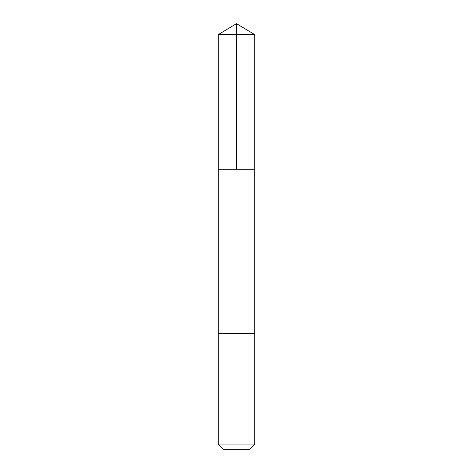<?xml version="1.0" encoding="UTF-8"?>
<svg xmlns="http://www.w3.org/2000/svg" width="473" height="473" viewBox="0 0 473 473"><rect width="100%" height="100%" fill="white"/><g stroke="black" fill="none" stroke-linecap="round" stroke-linejoin="round"><path stroke-width="0.71" d="M218.295 169.293L254.705 169.293L254.705 34.588L218.295 34.588L218.295 169.293L254.705 169.293L254.705 333.589L218.295 333.589L218.295 169.293M243.181 333.589L218.295 333.589L218.295 444.094L254.705 444.094L254.705 333.589L243.181 333.589M254.705 444.094L249.448 449.35L223.552 449.35L218.295 444.094M236.5 169.293L236.5 23.65L218.295 34.588M236.5 23.65L254.705 34.588"/></g></svg>
